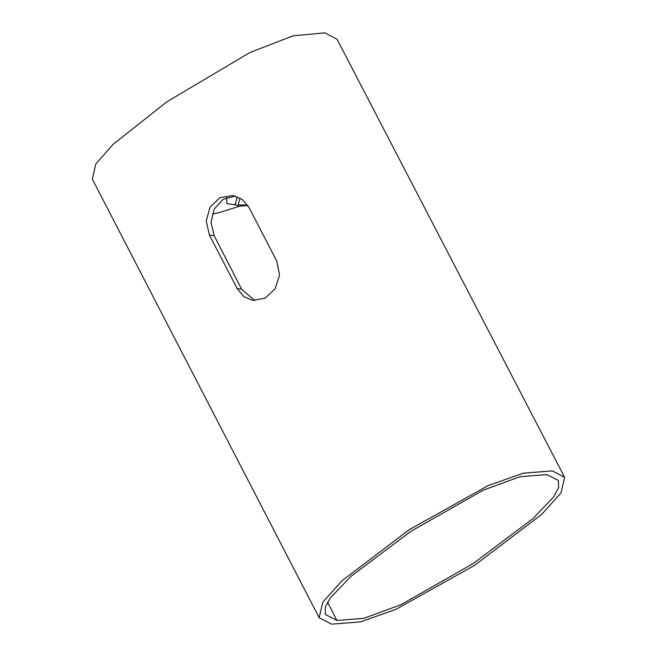 <?xml version="1.0" encoding="UTF-8"?>
<svg xmlns="http://www.w3.org/2000/svg" width="657" height="657" viewBox="0 0 657 657"><rect width="100%" height="100%" fill="white"/><g stroke="black" fill="none" stroke-linecap="round" stroke-linejoin="round"><path stroke-width="0.99" d="M319.171 617.736L92.382 179.238L95.659 164.258L113.012 144.409L166.829 101.851L249.783 52.593L293.006 35.831L324.739 32.85L337.025 39.215L564.618 477.311L561.045 492.824L541.697 514.39L474.436 565.447L395.736 609.441L360.43 621.908L331.522 624.15L319.171 617.736L322.759 602.223L342.125 580.648L409.385 529.599L488.069 485.613L523.366 473.155L552.274 470.905L564.618 477.311M209.402 235.001L237.144 288.563L243.731 296.553L252.641 300.397L265.091 298.221L275.135 288.76L279.578 274.971L276.761 261.067L249.019 207.505L242.211 199.482L232.816 195.556L219.898 197.667L210.043 207.16L206.232 221.039L209.402 235.001L214.166 235.732L241.669 289.261L254.883 300.61M336.869 620.438L325.363 614.459L325.215 607.282L330.323 597.936L350.945 576.345L410.896 531.316L483.297 490.163L520.065 476.703L546.928 474.625L558.376 480.481L558.622 487.625L553.596 496.947L533.032 518.545L473.065 563.64L400.598 604.851L363.773 618.344L336.869 620.438L327.572 602.124M234.697 204.196L235.198 204.729L237.292 196.763M235.37 204.869L226.854 203.662L226.657 197.543M240.043 198.069L238.179 204.844L247.673 205.222M235.206 196.073L223.101 199.334L214.231 209.066L211.028 222.46L214.166 235.732M237.144 288.563L241.669 289.261M235.198 204.729L238.992 206.265L247.804 205.419M239.337 206.314L218.814 212.72L212.244 214.01"/></g></svg>
